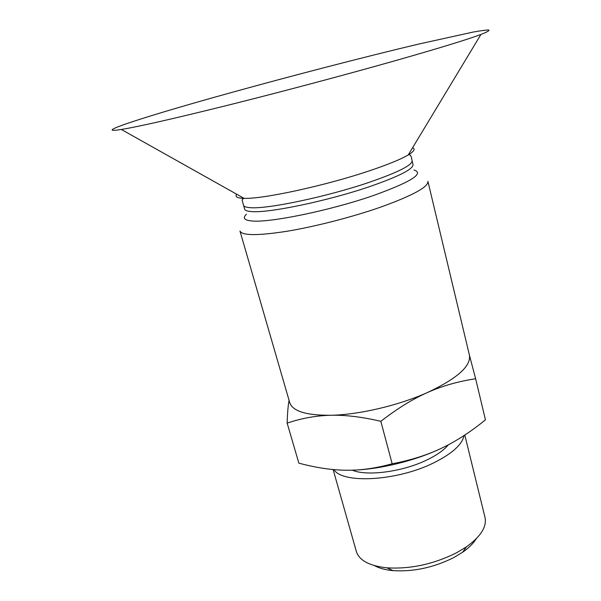 <?xml version="1.0" encoding="UTF-8"?>
<svg xmlns="http://www.w3.org/2000/svg" width="601" height="601" viewBox="0 0 601 601"><rect width="100%" height="100%" fill="white"/><g stroke="black" fill="none" stroke-linecap="round" stroke-linejoin="round"><path stroke-width="0.9" d="M469.373 354.973L475.639 378.758C458.278 381.357 442.231 385.94 427.521 392.498C412.834 398.966 397.276 408.567 380.831 421.309C361.802 416.876 345.079 414.863 330.655 415.283C358.947 414.773 398.771 405.45 427.521 392.498C457.248 378.502 471.207 366.039 469.411 355.116L427.92 181.352C428.43 186.956 412.699 195.543 380.733 207.105C352.276 217.059 315.119 226.622 286.835 231.287C257.694 235.787 242.068 235.69 239.964 231.009L289.712 402.587C292.552 411.204 306.202 415.441 330.655 415.283C316.141 415.629 301.642 418.236 287.15 423.119C287.436 413.195 288.074 405.6 289.066 400.349M374.483 565.639C379.254 568.268 385.459 569.936 393.099 570.642C413.586 571.904 433.854 567.532 453.898 557.51L462.53 552.296C468.818 547.909 473.393 543.394 476.24 538.751M333.127 469.546L356.333 551.41C359.195 560.448 369.412 565.924 386.969 567.825C410.4 569.23 433.606 564.211 456.602 552.762L466.466 546.827C480.792 536.49 486.968 526.694 484.999 517.416L464.798 435.041M333.923 469.614C342.472 484.03 397.238 481.07 433.637 462.898C452.095 453.672 462.222 444.552 464.032 435.545M352.231 470.17C366.978 476.51 402.745 471.8 426.92 459.945C436.904 455.115 444.071 450.051 448.436 444.748M287.15 423.119L298.847 463.146C315.901 467.721 331.632 470.08 346.033 470.23C360.397 470.47 375.775 468.314 392.16 463.777C410.799 460.253 427.273 455.055 441.577 448.188C415.299 460.794 379.261 469.591 351.69 470.185M441.577 448.188C455.949 441.382 470.575 431.931 485.443 419.844L475.639 378.758M392.16 463.777L380.831 421.309M230.529 92.779C292.439 75.621 364.011 57.05 418.221 44.166L473.385 32.018C481.273 30.606 486.442 29.952 488.891 30.05C489.59 30.628 486.93 32.101 480.92 34.46C467.24 39.568 439.061 48.208 396.375 60.37C347.31 74.299 283.567 91.292 230.213 104.649C175.282 118.307 138.981 126.578 121.327 129.47C87.708 134.774 151.407 114.648 230.529 92.779M412.571 147.763C415.531 149.018 414.089 151.414 408.237 154.953C400.634 159.415 387.405 164.802 368.548 171.097C324.72 185.822 262.472 199.231 244.036 198.338L242.977 198.307C236.952 197.999 234.871 196.64 236.719 194.228M480.92 34.46L408.237 154.953C409.446 154.277 410.468 154.938 411.302 156.936L412.098 160.767C412.339 165.147 397.99 172.352 369.059 182.373C326.891 196.782 266.964 209.321 250.256 207.668C246.162 207.398 243.923 206.609 243.548 205.302L242.128 200.193L242.541 199.186L244.036 198.338L121.327 129.47M412.098 160.767L413.03 164.606C413.293 169.099 398.981 176.386 370.096 186.453C327.988 200.937 268.106 213.37 251.368 211.567C247.266 211.267 245.02 210.44 244.637 209.095L243.548 205.302M413.931 169.97C424.614 173.366 411.227 181.848 373.754 195.408C330.392 210.545 268.534 223.174 251.316 220.92C244.066 220.154 242.458 217.915 246.5 214.204M462.53 552.296L466.466 546.827M393.099 570.642L386.969 567.825"/></g></svg>
